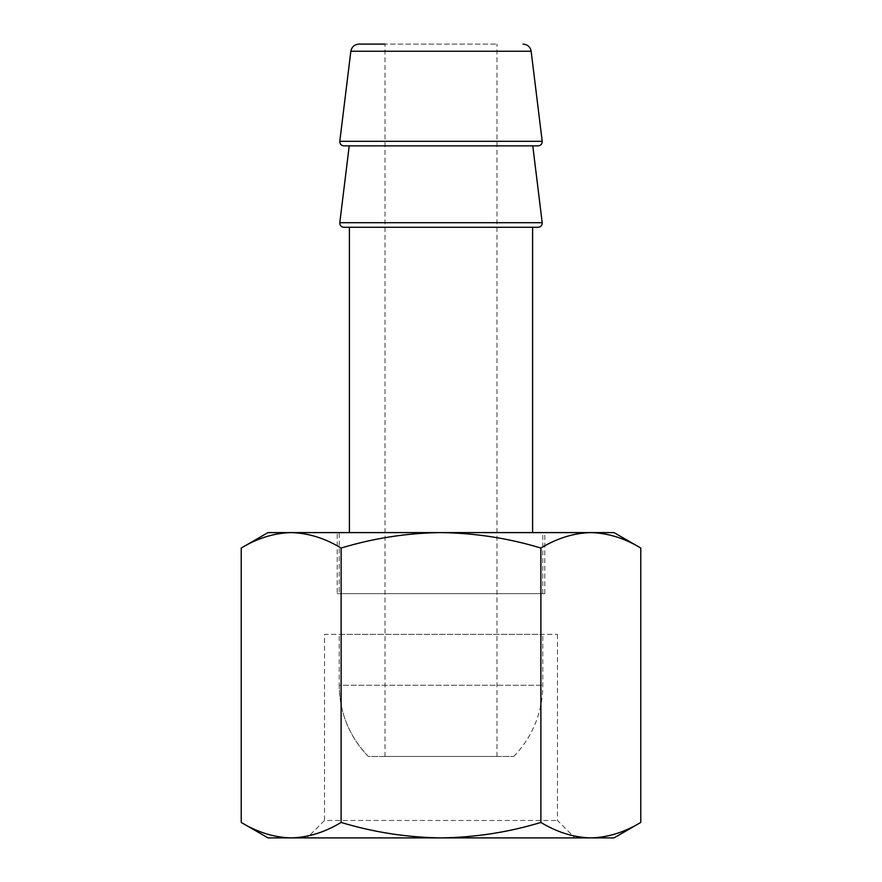 <?xml version="1.0" encoding="UTF-8"?>
<svg xmlns="http://www.w3.org/2000/svg" width="882" height="882" viewBox="0 0 882 882"><rect width="100%" height="100%" fill="white"/><g stroke="black" fill="none" stroke-linecap="round" stroke-linejoin="round"><path stroke-width="0.66" stroke-dasharray="4.41 3.31" d="M614.004 837.9L291.17 837.9C274.192 837.459 257.544 832.299 241.227 822.443M590.83 837.9C573.851 837.459 557.203 832.299 540.887 822.443C508.385 832.277 475.089 837.426 441 837.9C406.922 837.448 373.626 832.299 341.113 822.443C324.808 832.31 308.16 837.47 291.17 837.9L267.996 837.9M307.101 837.9L574.899 837.9L307.101 837.9L324.521 820.481L557.479 820.481L324.521 820.481L324.521 634.356L557.479 634.356L324.521 634.356M540.887 548.042C557.192 538.174 573.84 533.026 590.83 532.596L291.17 532.596C308.149 533.037 324.797 538.185 341.113 548.042C373.615 538.207 406.911 533.059 441 532.596C475.078 533.037 508.374 538.185 540.887 548.042L540.887 822.443M614.004 532.596L590.83 532.596C607.808 533.037 624.456 538.185 640.773 548.042M341.113 548.042L341.113 822.443M291.17 532.596L267.996 532.596M337.2 532.596L544.8 532.596L337.2 532.596L337.2 593.652L544.8 593.652L337.2 593.652M339.228 634.356L542.772 634.356L339.228 634.356L339.228 685.248L542.772 685.248L339.228 685.248A101.772 101.772 0 0 0 368.323 756.48L513.677 756.48L368.323 756.48C349.316 736.536 339.625 712.788 339.228 685.248M339.228 593.652L542.772 593.652L339.228 593.652L339.228 532.596L542.772 532.596L339.228 532.596M385.026 756.48L496.974 756.48L385.026 756.48L385.026 44.1L496.974 44.1L358.93 44.1M532.772 145.872L343.837 145.872M538.163 227.28L343.837 227.28M532.596 227.28L349.404 227.28M349.404 532.596L532.596 532.596L349.404 532.596M531.151 51.244L350.849 51.244M542.21 141.307L339.791 141.307M542.21 222.716L339.791 222.716M557.479 634.356L557.479 820.481L574.899 837.9M544.8 593.652L544.8 532.596M496.974 756.48L496.974 44.1M542.772 593.652L542.772 532.596M513.677 756.48A101.772 101.772 0 0 0 542.772 685.248L542.772 634.356"/><path stroke-width="1.32" d="M540.887 548.042C508.385 538.207 475.089 533.059 441 532.596C406.922 533.037 373.626 538.185 341.113 548.042C324.808 538.174 308.16 533.026 291.17 532.596C274.192 533.037 257.544 538.185 241.227 548.042L241.227 822.443C257.533 832.31 274.181 837.47 291.17 837.9C308.149 837.459 324.797 832.299 341.113 822.443C373.615 832.277 406.911 837.426 441 837.9C475.078 837.448 508.374 832.299 540.887 822.443C557.192 832.31 573.84 837.47 590.83 837.9C607.808 837.459 624.456 832.299 640.773 822.443C624.467 832.31 607.819 837.47 590.83 837.9L614.004 837.9L640.773 822.443L640.773 548.042C624.467 538.174 607.819 533.026 590.83 532.596C573.851 533.037 557.203 538.185 540.887 548.042L540.887 822.443M241.227 822.443L267.996 837.9L590.83 837.9M341.113 548.042L341.113 822.443M291.17 532.596L267.996 532.596L241.227 548.042C257.533 538.174 274.181 533.026 291.17 532.596L614.004 532.596L640.773 548.042M385.026 44.1L358.93 44.1C354.443 44.453 351.753 46.834 350.849 51.244L339.791 141.307L542.21 141.307C542.221 144.031 540.875 145.552 538.163 145.872L532.772 145.872L542.21 222.716C542.221 225.439 540.875 226.961 538.163 227.28L343.837 227.28C341.125 226.961 339.779 225.439 339.791 222.716L542.21 222.716M339.791 141.307C339.779 144.031 341.125 145.552 343.837 145.872L538.163 145.872M349.228 145.872L339.791 222.716M349.404 532.596L349.404 227.28L532.596 227.28L532.596 532.596M350.849 51.244L531.151 51.244C530.291 46.878 527.601 44.497 523.07 44.1M531.151 51.244L542.21 141.307"/></g></svg>
